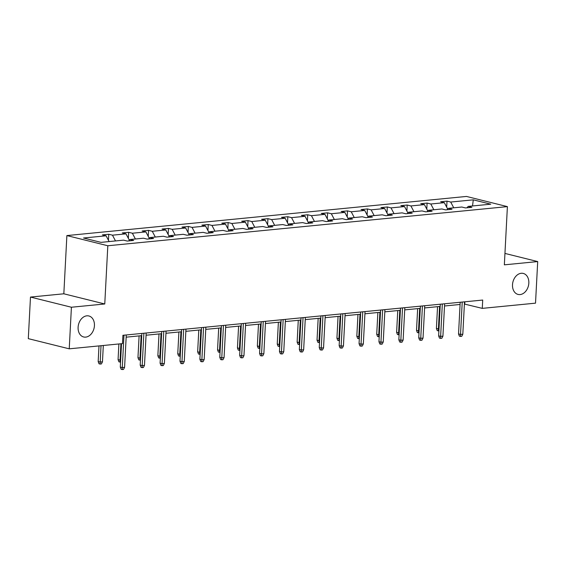 <?xml version="1.0" encoding="UTF-8"?>
<svg xmlns="http://www.w3.org/2000/svg" width="566" height="566" viewBox="0 0 566 566"><rect width="100%" height="100%" fill="white"/><g stroke="black" fill="none" stroke-linecap="round" stroke-linejoin="round"><path stroke-width="0.85" d="M94.43 325.676A10.818 7.988 -76 0 1 83.655 336.975A10.818 7.988 -76 0 1 78.101 327.275A10.818 7.988 -76 0 1 88.876 315.97A10.818 7.988 -76 0 1 94.43 325.676M528.828 283.127A10.818 7.988 -76 0 1 518.06 294.426A10.818 7.988 -76 0 1 512.506 284.726A10.818 7.988 -76 0 1 523.281 273.428A10.818 7.988 -76 0 1 528.828 283.127M30.479 297.065L71.415 307.239L104.767 303.977L63.831 293.796L30.479 297.065L28.3 338.645L69.236 348.826L122.482 343.612L122.914 335.291L482.706 300.051L482.274 308.371L535.521 303.157L537.7 261.57L504.943 253.427M63.831 293.796L66.88 235.576L466.469 196.437L507.398 206.618L107.816 245.757L66.88 235.576M71.415 307.239L69.236 348.826M109.125 241.562L106.097 235.803L102.389 234.883L108.764 234.253L108.446 240.281M453.741 207.807L450.706 202.048L473.282 199.84L490.764 204.185L468.188 206.392L471.895 207.319L465.514 207.941L461.814 207.022L448.293 208.345L452.001 209.264L445.619 209.887L441.912 208.967L428.398 210.29L432.099 211.217L425.724 211.84L422.017 210.92L408.496 212.243L412.204 213.163L405.829 213.785L402.122 212.866L388.601 214.189L392.309 215.108L385.934 215.738L382.227 214.811L368.707 216.141L372.414 217.061L366.032 217.684L362.332 216.764L348.812 218.087L352.519 219.007L346.137 219.636L342.43 218.709L328.917 220.04L332.617 220.959L326.242 221.582L322.535 220.662L309.015 221.985L312.722 222.905L306.348 223.535L302.64 222.608L289.12 223.931L292.827 224.858L286.453 225.48L282.745 224.56L269.225 225.884L272.932 226.803L266.551 227.426L262.85 226.506L249.33 227.829L253.037 228.756L246.656 229.379L242.948 228.459L229.435 229.782L233.135 230.702L226.761 231.324L223.054 230.404L209.533 231.727L213.24 232.647L206.866 233.277L203.159 232.357L189.638 233.68L193.346 234.6L186.971 235.223L183.264 234.303L169.743 235.626L173.451 236.546L167.069 237.175L163.369 236.248L149.849 237.579L153.556 238.498L147.174 239.121L143.467 238.201L129.954 239.524L133.654 240.444L127.279 241.074L123.572 240.147L100.996 242.361L83.52 238.01L106.097 235.803M115.499 240.939L112.471 235.18L108.764 234.253M112.471 235.18L125.992 233.857L122.284 232.93L128.659 232.308L128.348 238.336M135.394 238.994L132.366 233.227L128.659 232.308M132.366 233.227L145.886 231.904L142.179 230.985L148.561 230.362L148.242 236.383M155.289 237.041L152.261 231.282L148.561 230.362M152.261 231.282L165.781 229.959L162.074 229.032L168.456 228.409L168.137 234.437M175.191 235.095L172.163 229.329L168.456 228.409M172.163 229.329L185.676 228.006L181.976 227.086L188.351 226.464L188.032 232.485M195.086 233.142L192.058 227.383L188.351 226.464M192.058 227.383L205.578 226.06L201.871 225.134L208.246 224.511L207.927 230.539M214.981 231.197L211.953 225.431L208.246 224.511M211.953 225.431L225.473 224.108L221.766 223.188L228.14 222.565L227.829 228.586M234.876 229.244L231.848 223.485L228.14 222.565M231.848 223.485L245.368 222.162L241.661 221.242L248.042 220.613L247.724 226.641M254.778 227.299L251.743 221.539L248.042 220.613M251.743 221.539L265.263 220.209L261.556 219.29L267.937 218.667L267.619 224.695M274.673 225.346L271.645 219.587L267.937 218.667M271.645 219.587L285.158 218.264L281.458 217.344L287.832 216.714L287.514 222.742M294.568 223.4L291.54 217.641L287.832 216.714M291.54 217.641L305.06 216.311L301.353 215.391L307.727 214.769L307.409 220.797M314.463 221.455L311.434 215.688L307.727 214.769M311.434 215.688L324.955 214.365L321.247 213.446L327.622 212.823L327.311 218.844M334.357 219.502L331.329 213.743L327.622 212.823M331.329 213.743L344.85 212.42L341.142 211.493L347.524 210.87L347.206 216.898M354.259 217.556L351.224 211.79L347.524 210.87M351.224 211.79L364.745 210.467L361.037 209.547L367.419 208.925L367.101 214.946M374.154 215.604L371.126 209.845L367.419 208.925M371.126 209.845L384.639 208.521L380.939 207.595L387.314 206.972L386.995 213M394.049 213.658L391.021 207.892L387.314 206.972M391.021 207.892L404.541 206.569L400.834 205.649L407.209 205.026L406.89 211.047M413.944 211.705L410.916 205.946L407.209 205.026M410.916 205.946L424.436 204.623L420.729 203.703L427.104 203.074L426.792 209.102M433.839 209.76L430.811 204.001L427.104 203.074M430.811 204.001L444.331 202.67L440.624 201.751L447.006 201.128L446.687 207.156M450.706 202.048L447.006 201.128M128.744 240.925L129.954 239.524M129.345 240.232L125.992 233.857M148.639 238.979L149.849 237.579M149.24 238.279L145.886 231.904M168.534 237.027L169.743 235.626M169.135 236.333L165.781 229.959M188.436 235.081L189.638 233.68M189.03 234.388L185.676 228.006M208.33 233.128L209.533 231.727M208.925 232.435L205.578 226.06M228.225 231.183L229.435 229.782M228.827 230.489L225.473 224.108M248.12 229.237L249.33 227.829M248.722 228.537L245.368 222.162M268.015 227.284L269.225 225.884M268.617 226.591L265.263 220.209M287.917 225.339L289.12 223.931M288.511 224.638L285.158 218.264M307.812 223.386L309.015 221.985M308.406 222.693L305.06 216.311M327.707 221.44L328.917 220.04M328.308 220.74L324.955 214.365M347.602 219.488L348.812 218.087M348.203 218.794L344.85 212.42M367.497 217.542L368.707 216.141M368.098 216.849L364.745 210.467M387.399 215.589L388.601 214.189M387.993 214.896L384.639 208.521M407.294 213.644L408.496 212.243M407.888 212.95L404.541 206.569M427.188 211.698L428.398 210.29M427.79 210.998L424.436 204.623M447.083 209.745L448.293 208.345M447.685 209.052L444.331 202.67M466.985 207.8L468.188 206.392M104.767 303.977L107.816 245.757M507.398 206.618L504.348 264.838L537.7 261.57M464.403 304.041L482.274 308.371M126.161 337.173L141.741 335.645M146.063 335.221L161.635 333.699M165.958 333.275L181.53 331.747M185.853 331.329L201.425 329.801M205.748 329.377L221.32 327.856M225.643 327.431L241.222 325.903M245.545 325.478L261.117 323.957M265.44 323.533L281.012 322.004M285.335 321.58L300.907 320.059M305.23 319.634L320.802 318.106M325.125 317.682L340.704 316.161M345.027 315.736L360.599 314.208M364.921 313.79L380.493 312.262M384.816 311.838L400.388 310.317M404.711 309.892L420.283 308.364M424.606 307.939L440.185 306.418M444.508 305.994L460.08 304.466M464.856 301.805L464.736 304.013M472.518 205.967L473.282 199.84M460.193 302.258L458.538 333.933L460.526 334.428L462.224 302.06M462.818 334.202L461.757 336.303L460.483 336.43L460.526 334.428L462.818 334.202L464.516 301.834M460.483 336.43L459.373 336.154L458.538 333.933M438.898 330.877L437.249 330.65L436.407 328.429L438.402 328.924L439.577 306.475M438.353 330.926L438.402 328.924L439.004 328.867M436.407 328.429L437.546 306.673M440.298 304.211L438.636 335.879L440.631 336.374L442.329 304.006M442.923 336.154L441.862 338.256L440.581 338.376L440.631 336.374L442.923 336.154L444.621 303.786M440.581 338.376L439.478 338.107L438.636 335.879M420.404 306.156L418.741 337.831L420.736 338.327L422.427 305.958M423.028 338.1L421.96 340.201L420.687 340.329L420.736 338.327L423.028 338.1L424.726 305.732M420.687 340.329L419.583 340.053L418.741 337.831M419.003 332.822L417.354 332.603L416.512 330.381L418.5 330.877L419.682 308.42M418.458 332.879L418.5 330.877L419.109 330.813M416.512 330.381L417.651 308.626M399.108 334.775L397.452 334.548L396.617 332.327L398.606 332.822L399.787 310.373M398.563 334.824L398.606 332.822L399.214 332.766M396.617 332.327L397.757 310.571M400.509 308.102L398.846 339.777L400.834 340.272L402.532 307.904M403.133 340.053L402.065 342.154L400.792 342.274L400.834 340.272L403.133 340.053L404.832 307.685M400.792 342.274L399.688 341.998L398.846 339.777M379.213 336.72L377.557 336.501L376.723 334.28L378.711 334.775L379.885 312.319M378.668 336.777L378.711 334.775L379.319 334.711M376.723 334.28L377.862 312.517M380.607 310.055L378.951 341.73L380.939 342.225L382.637 309.857M383.239 341.998L382.17 344.1L380.897 344.227L380.939 342.225L383.239 341.998L384.93 309.63M380.897 344.227L379.786 343.951L378.951 341.73M359.318 338.673L357.662 338.447L356.821 336.225L358.816 336.72L359.99 314.272M358.766 338.723L358.816 336.72L359.417 336.664M356.821 336.225L357.967 314.47M360.712 312L359.056 343.675L361.044 344.17L362.742 311.802M363.337 343.944L362.275 346.052L361.002 346.173L361.044 344.17L363.337 343.944L365.035 311.576M361.002 346.173L359.891 345.897L359.056 343.675M339.416 340.619L337.768 340.399L336.926 338.178L338.921 338.673L340.095 316.217M338.871 340.675L338.921 338.673L339.522 338.61M336.926 338.178L338.065 316.415M340.817 313.953L339.154 345.628L341.149 346.123L342.847 313.755M343.442 345.897L342.38 347.998L341.1 348.125L341.149 346.123L343.442 345.897L345.14 313.529M341.1 348.125L339.996 347.849L339.154 345.628M319.521 342.564L317.873 342.345L317.031 340.124L319.019 340.619L320.2 318.17M318.976 342.621L319.019 340.619L319.627 340.562M317.031 340.124L318.17 318.368M320.922 315.899L319.259 347.574L321.255 348.069L322.945 315.701M323.547 347.842L322.478 349.944L321.205 350.071L321.255 348.069L323.547 347.842L325.245 315.474M321.205 350.071L320.101 349.795L319.259 347.574M299.626 344.517L297.971 344.298L297.136 342.069L299.124 342.564L300.305 320.115M299.081 344.567L299.124 342.564L299.732 342.508M297.136 342.069L298.275 320.314M301.027 317.851L299.364 349.526L301.353 350.021L303.051 317.653M303.652 349.795L302.584 351.896L301.31 352.024L301.353 350.021L303.652 349.795L305.35 317.427M301.31 352.024L300.206 351.748L299.364 349.526M279.731 346.463L278.076 346.243L277.241 344.022L279.229 344.517L280.403 322.068M279.187 346.519L279.229 344.517L279.837 344.461M277.241 344.022L278.38 322.266M281.125 319.797L279.47 351.472L281.458 351.967L283.156 319.599M283.757 351.741L282.689 353.842L281.415 353.969L281.458 351.967L283.757 351.741L285.448 319.373M281.415 353.969L280.304 353.693L279.47 351.472M261.23 321.75L259.575 353.417L261.563 353.913L263.261 321.545M263.855 353.693L262.794 355.795L261.52 355.915L261.563 353.913L263.855 353.693L265.553 321.325M261.52 355.915L260.41 355.646L259.575 353.417M241.335 323.695L239.673 355.37L241.668 355.865L243.366 323.497M243.96 355.639L242.899 357.74L241.618 357.868L241.668 355.865L243.96 355.639L245.658 323.271M241.618 357.868L240.515 357.592L239.673 355.37M221.44 325.641L219.778 357.316L221.773 357.811L223.464 325.443M224.065 357.592L222.997 359.693L221.723 359.813L221.773 357.811L224.065 357.592L225.763 325.224M221.723 359.813L220.62 359.537L219.778 357.316M201.546 327.594L199.883 359.269L201.871 359.764L203.569 327.396M204.17 359.537L203.102 361.639L201.829 361.766L201.871 359.764L204.17 359.537L205.868 327.169M201.829 361.766L200.725 361.49L199.883 359.269M181.644 329.539L179.988 361.214L181.976 361.709L183.674 329.341M184.275 361.483L183.207 363.591L181.934 363.712L181.976 361.709L184.275 361.483L185.966 329.115M181.934 363.712L180.823 363.436L179.988 361.214M259.836 348.415L258.181 348.189L257.339 345.968L259.334 346.463L260.509 324.014M259.285 348.465L259.334 346.463L259.935 346.406M257.339 345.968L258.485 324.212M239.934 350.361L238.286 350.142L237.444 347.92L239.439 348.415L240.614 325.959M239.39 350.418L239.439 348.415L240.041 348.352M237.444 347.92L238.583 326.165M220.04 352.314L218.391 352.087L217.549 349.866L219.537 350.361L220.719 327.912M219.495 352.363L219.537 350.361L220.146 350.304M217.549 349.866L218.688 328.11M200.145 354.259L198.489 354.04L197.654 351.819L199.642 352.314L200.824 329.858M199.6 354.316L199.642 352.314L200.251 352.25M197.654 351.819L198.793 330.056M180.25 356.212L178.594 355.986L177.759 353.764L179.747 354.259L180.922 331.81M179.705 356.262L179.747 354.259L180.356 354.203M177.759 353.764L178.898 332.009M160.355 358.158L158.699 357.938L157.857 355.717L159.853 356.212L161.027 333.756M159.803 358.214L159.853 356.212L160.454 356.148M157.857 355.717L159.004 333.954M161.749 331.492L160.093 363.167L162.081 363.662L163.779 331.294M164.373 363.436L163.312 365.537L162.039 365.664L162.081 363.662L164.373 363.436L166.071 331.068M162.039 365.664L160.928 365.388L160.093 363.167M140.453 360.103L138.804 359.884L137.963 357.662L139.958 358.158L141.132 335.709M139.908 360.16L139.958 358.158L140.559 358.101M137.963 357.662L139.102 335.907M141.854 333.438L140.191 365.112L142.186 365.608L143.884 333.24M144.479 365.381L143.417 367.483L142.137 367.61L142.186 365.608L144.479 365.381L146.177 333.013M142.137 367.61L141.033 367.334L140.191 365.112M120.558 362.056L118.91 361.837L118.068 359.608L120.056 360.103L120.919 343.767M120.013 362.106L120.056 360.103L120.664 360.047M118.068 359.608L118.888 343.965M121.52 343.704L120.296 367.065L122.291 367.56L123.982 335.192M124.584 367.334L123.515 369.435L122.242 369.563L122.291 367.56L124.584 367.334L126.282 334.966M122.242 369.563L121.138 369.287L120.296 367.065M102.46 361.83L101.392 363.931L100.118 364.058L99.008 363.782L98.173 361.561L100.161 362.056L102.46 361.83L103.316 345.486M100.118 364.058L101.017 345.713M98.173 361.561L98.993 345.911"/></g></svg>
